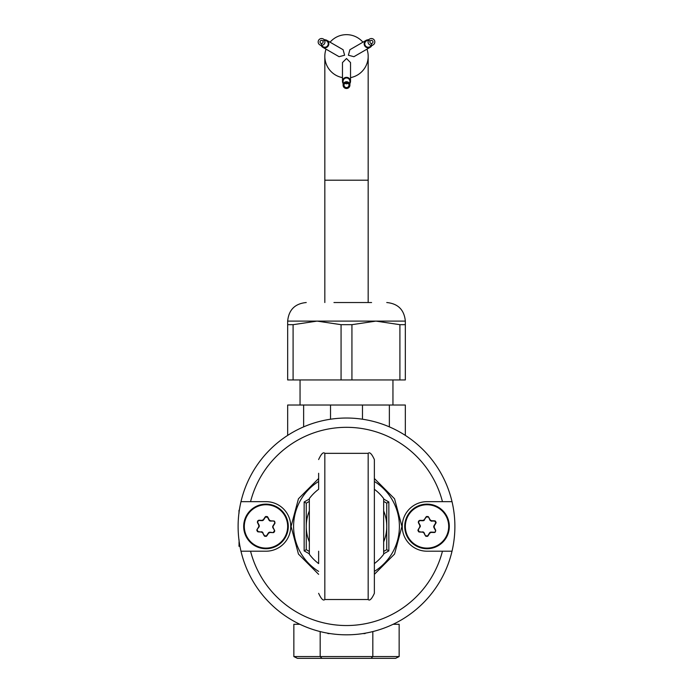 <?xml version="1.0" encoding="UTF-8"?>
<svg xmlns="http://www.w3.org/2000/svg" width="693" height="693" viewBox="0 0 693 693"><rect width="100%" height="100%" fill="white"/><g stroke="black" fill="none" stroke-linecap="round" stroke-linejoin="round"><path stroke-width="1.04" d="M316.32 422.323A108.385 108.385 0 0 0 302.988 427.157M436.131 522.539A9.91 9.91 0 0 0 435.291 520.971A9.91 9.91 0 0 1 436.131 522.539M428.213 516.588A9.91 9.91 0 0 0 426.429 516.536A9.91 9.91 0 0 1 428.213 516.588M256.852 530.275A9.91 9.91 0 0 0 257.597 531.713A9.91 9.91 0 0 1 256.852 530.275A1.239 1.239 0 0 0 256.782 530.136M264.579 536.235A9.91 9.91 0 0 0 266.372 536.33A9.91 9.91 0 0 1 264.579 536.235M273.778 532.545A9.91 9.91 0 0 0 274.749 531.046A9.91 9.91 0 0 1 273.778 532.545M267.385 516.614A9.91 9.91 0 0 0 265.601 516.519M417.896 530.31A9.91 9.91 0 0 0 418.745 531.877M425.823 536.261A9.91 9.91 0 0 0 427.607 536.321M241.173 500.857L241.355 500.112M241.355 552.737L241.173 551.992M393.104 624.289L399.142 624.289L399.142 656.566L395.573 658.35L297.427 658.35L293.858 656.566L399.142 656.566M372.825 631.566L372.825 656.566L371.032 658.35M299.896 624.289L293.858 624.289L293.858 656.566M320.175 631.566L320.175 656.566L321.968 658.35M365.081 633.575L362.837 633.575L365.081 633.575M327.919 633.575L330.163 633.575L327.919 633.575M392.948 405.033L392.948 379.946M300.052 405.033L300.052 379.946M405.336 435.395L405.336 405.033L389.362 405.033L389.362 426.871M303.638 426.871L303.638 405.033L287.664 405.033L287.664 435.395M303.638 405.033L330.526 405.033L330.526 419.222M362.474 419.222L362.474 405.033L330.526 405.033M362.474 405.033L389.362 405.033M333.957 302.529L371.587 302.529M405.336 324.679L399.904 324.679L375.918 321.11L351.931 324.679L341.069 324.679L317.082 321.11L405.336 321.11L405.336 379.946L287.664 379.946L287.664 321.11L317.082 321.11L293.096 324.679L287.664 324.679M341.069 324.679L341.069 379.946M351.931 324.679L351.931 379.946M293.096 324.679L293.096 379.946M399.904 324.679L399.904 379.946M372.765 41.164A1.551 1.533 60 0 0 370.66 40.592A1.551 1.533 60 0 0 370.105 42.697A1.551 1.533 60 0 0 372.21 43.269A1.551 1.533 60 0 0 372.765 41.164M320.235 41.164A1.551 1.533 -60 0 0 320.79 43.269A1.551 1.533 -60 0 0 322.895 42.697A1.551 1.533 -60 0 0 322.34 40.592A1.551 1.533 -60 0 0 320.235 41.164M321.283 45.703A4.028 3.993 -60 0 0 328.291 45.816A4.028 3.993 -60 0 0 324.696 39.804M322.817 47.306L339.085 56.696L344.612 55.232L343.113 49.723L326.845 40.333M368.304 39.804A4.028 3.993 60 0 0 364.709 45.816A4.028 3.993 60 0 0 371.717 45.703M366.155 40.333L349.887 49.723L348.388 55.232L353.915 56.696L370.183 47.306M330.067 42.195A21.674 21.674 0 0 1 362.933 42.195M366.961 49.16A21.674 21.674 0 0 1 350.528 77.625M368.174 302.529L368.174 180.197L324.826 180.197L324.826 302.529M349.904 83.472A4.028 3.993 180 0 0 346.5 77.347A4.028 3.993 180 0 0 343.096 83.472M350.528 81.35L350.528 62.569L346.5 58.515L342.472 62.569L342.472 81.35M342.472 77.625A21.674 21.674 0 0 1 326.039 49.16M343.096 85.118L343.096 81.35A3.404 3.378 0 0 1 346.916 77.988A3.404 3.378 0 0 1 349.904 81.35L349.904 85.118A3.404 3.378 0 0 1 346.084 88.479A3.404 3.378 0 0 1 343.096 85.118A3.404 3.378 0 0 1 346.916 81.765A3.404 3.378 0 0 1 349.904 85.118M346.803 82.675A2.477 2.46 0 0 1 348.977 85.118A2.477 2.46 0 0 1 346.197 87.561A2.477 2.46 0 0 1 344.023 85.118A2.477 2.46 0 0 1 346.803 82.675M348.085 83.229A2.477 2.46 0 0 1 344.915 83.229M323.267 38.981L326.533 40.87A3.404 3.378 120 0 1 324.385 47.193A3.404 3.378 120 0 1 323.129 46.769L319.863 44.88A3.404 3.378 120 0 1 322.011 38.557A3.404 3.378 120 0 1 324.774 43.009A3.404 3.378 120 0 1 319.863 44.88M321.786 45.322A3.404 3.378 120 0 1 321.465 43.477M322.851 41.078A3.404 3.378 120 0 1 324.61 40.428M373.137 44.88L369.871 46.769A3.404 3.378 -120 0 1 364.847 44.465A3.404 3.378 -120 0 1 366.467 40.87L369.733 38.981A3.404 3.378 -120 0 1 374.757 41.285A3.404 3.378 -120 0 1 370.989 45.296A3.404 3.378 -120 0 1 369.733 38.981M368.39 40.428A3.404 3.378 -120 0 1 370.149 41.078M371.535 43.477A3.404 3.378 -120 0 1 371.214 45.322M309.338 553.811L304.149 550.874L304.149 501.975L309.338 499.038M383.662 499.038L388.851 501.975L388.851 550.874L383.662 553.811M304.149 501.975L306.245 503.179L309.338 501.394L306.245 503.179L306.245 526.429A40.255 40.255 0 0 0 309.338 541.909M309.338 510.94A40.255 40.255 0 0 0 306.245 526.429L306.245 549.67L304.149 550.874M309.338 551.455L306.245 549.67L309.338 551.455M383.662 510.94A40.255 40.255 0 0 1 386.755 526.429L386.755 549.67L383.662 551.455M383.662 501.394L386.755 503.179L386.755 526.429A40.255 40.255 0 0 1 383.662 541.909M306.245 503.179L306.245 549.67M385.88 550.173L386.755 549.67L388.851 550.874M388.851 501.975L386.755 503.179M383.662 551.204L383.662 498.553A46.448 46.448 0 0 0 374.367 489.267L374.367 563.591A46.448 46.448 0 0 0 383.662 554.296L383.662 501.654M309.338 551.204L309.338 498.553A46.448 46.448 0 0 1 318.633 489.267L318.633 473.276M309.338 501.654L309.338 554.296A46.448 46.448 0 0 0 318.633 563.591L318.633 551.204M374.367 459.537L374.367 593.321C371.751 599.021 369.69 601.082 368.174 599.514L368.174 453.343C369.69 451.767 371.751 453.828 374.367 459.537M431.341 520.59L431.774 521.275M264.449 535.646L262.716 532.908A35.022 1.221 -117.1 0 0 264.198 535.767L264.449 535.646A1.221 1.221 0 0 0 266.562 535.75L268.269 533.116M437.274 545.521A21.674 21.674 0 0 0 446.119 516.172A21.674 21.674 0 0 0 416.762 507.328A21.674 21.674 0 0 0 407.917 536.685A21.674 21.674 0 0 0 437.274 545.521A21.674 21.674 0 0 0 446.119 516.172A21.674 21.674 0 0 0 416.762 507.328A21.674 21.674 0 0 0 407.917 536.685A21.674 21.674 0 0 0 437.274 545.521M425.675 535.672A1.221 1.221 0 0 0 427.789 535.741L429.487 533.004A1.871 1.871 0 0 1 431.133 532.111L434.355 532.215A1.221 1.221 0 0 0 435.464 530.414L433.948 527.572A1.871 1.871 0 0 1 434 525.701L435.698 522.964A1.221 1.221 0 0 0 434.693 521.101L431.479 520.997A1.871 1.871 0 0 1 429.885 520.019L428.612 517.047L426.004 516.969A35.022 1.221 121.8 0 0 424.298 519.689L422.912 520.434A35.022 1.221 1.8 0 0 419.689 520.356L418.321 522.574A35.022 1.221 61.8 0 0 419.828 525.415L419.776 526.992A35.022 1.221 -58.2 0 0 418.104 529.738L419.334 532.033A35.022 1.221 1.8 0 0 422.548 532.146L424.151 532.839L425.424 535.802A35.022 1.221 -118.2 0 1 423.891 532.978M428.612 517.047A35.022 1.221 61.8 0 1 430.145 519.871L431.488 520.703A35.022 1.221 -178.2 0 1 434.702 520.824L435.932 523.111A35.022 1.221 121.8 0 1 434.26 525.857L434.208 527.434A35.022 1.221 -118.2 0 1 435.715 530.275L435.1 532.311L434.346 532.493A35.022 1.221 -178.2 0 1 431.124 532.415L429.738 533.16A35.022 1.221 -58.2 0 1 428.031 535.88L427.789 535.741M418.104 529.738L418.338 529.885A1.221 1.221 0 0 0 419.343 531.748L422.548 532.146M418.338 529.885L419.776 526.992M419.689 520.356L419.681 520.634A1.221 1.221 0 0 0 418.563 522.444L420.088 525.277A1.871 1.871 0 0 1 420.027 527.148M428.361 517.177A1.221 1.221 0 0 0 426.247 517.117L424.298 519.689M424.549 519.854A1.871 1.871 0 0 1 422.903 520.738L419.681 520.634M422.557 531.852A1.871 1.871 0 0 1 424.151 532.839M425.424 535.802L428.031 535.88M277.772 508.238A21.674 21.674 0 0 0 247.791 514.639A21.674 21.674 0 0 0 254.192 544.62A21.674 21.674 0 0 0 284.173 538.218A21.674 21.674 0 0 0 277.772 508.238A21.674 21.674 0 0 0 247.791 514.639A21.674 21.674 0 0 0 254.192 544.62A21.674 21.674 0 0 0 284.173 538.218A21.674 21.674 0 0 0 277.772 508.238M265.402 517.099L267.515 517.212A1.221 1.221 0 0 0 265.402 517.099L263.652 519.802A1.871 1.871 0 0 1 261.98 520.651L258.766 520.486A1.221 1.221 0 0 0 257.614 522.262L259.078 525.129A1.871 1.871 0 0 1 258.983 527.001L256.999 529.556L258.186 531.869A35.022 1.221 2.9 0 0 261.4 532.051L262.716 532.908M256.999 529.556A35.022 1.221 -57.1 0 1 258.732 526.845L258.818 525.268A35.022 1.221 62.9 0 1 257.372 522.392L258.784 520.209A35.022 1.221 2.9 0 1 261.997 520.356L263.401 519.637A35.022 1.221 122.9 0 1 265.168 516.952M267.767 517.082A35.022 1.221 62.9 0 1 269.248 519.941L270.573 520.798A35.022 1.221 -177.1 0 1 273.778 520.98L270.556 521.093A1.871 1.871 0 0 1 268.979 520.079L269.248 519.941M273.77 521.257A1.221 1.221 0 0 1 274.731 523.146L274.523 521.223L273.778 520.98M267.515 517.212L268.979 520.079M273.155 527.581L272.981 525.848A1.871 1.871 0 0 0 272.886 527.72L273.155 527.581A35.022 1.221 -117.1 0 1 274.601 530.457L272.886 527.72M268.312 533.047A1.871 1.871 0 0 1 269.984 532.198L273.181 532.64A35.022 1.221 -177.1 0 1 269.967 532.493L268.563 533.212A35.022 1.221 -57.1 0 1 266.796 535.906L264.198 535.767M257.233 529.703A1.221 1.221 0 0 0 258.194 531.592L261.4 532.051M261.408 531.756A1.871 1.871 0 0 1 262.985 532.778M273.198 532.363A1.221 1.221 0 0 0 274.35 530.587M274.731 523.146L272.981 525.848M274.965 523.302A35.022 1.221 122.9 0 1 273.233 526.013M273.181 532.64L274.601 530.457M452.018 501.654L442.455 501.654A99.099 99.099 0 0 0 250.545 501.654L240.982 501.654A108.385 108.385 0 0 1 454.885 526.429A108.385 108.385 0 0 1 240.982 551.204L250.545 551.204A99.099 99.099 0 0 0 442.455 551.204L452.018 551.204M240.982 501.654A108.385 108.385 0 0 0 240.982 551.204M250.545 551.204L265.982 551.204A24.775 24.775 0 0 0 290.757 526.429A55.743 55.743 0 0 0 290.757 526.429A24.775 24.775 0 0 0 265.982 501.654L250.545 501.654M442.455 501.654L427.018 501.654A24.775 24.775 0 0 0 402.243 526.429A24.775 24.775 0 0 0 427.018 551.204L442.455 551.204M285.715 516.042A22.297 22.297 0 0 0 255.596 506.696A22.297 22.297 0 0 0 246.249 536.806A22.297 22.297 0 0 0 276.368 546.153A22.297 22.297 0 0 0 285.715 516.042A22.297 22.297 0 0 0 255.596 506.696A22.297 22.297 0 0 0 246.249 536.806A22.297 22.297 0 0 0 276.368 546.153A22.297 22.297 0 0 0 285.715 516.042M448.38 520.045A22.297 22.297 0 0 0 420.642 505.058A22.297 22.297 0 0 0 405.656 532.804A22.297 22.297 0 0 0 433.394 547.791A22.297 22.297 0 0 0 448.38 520.045M238.981 511.443L238.981 512.742L238.981 511.443M239.042 513.115L239.042 512.318M239.042 540.029L239.042 540.583M239.042 545.348L239.042 546.292L239.042 545.348M239.042 541.761L239.042 544.646L239.042 541.761M238.981 545.348L238.981 546.292L238.981 545.348M238.981 511.919L238.981 510.559L238.981 511.919M238.981 510.628L238.981 512.742L238.981 510.628M238.981 539.518L238.981 540.029M239.042 512.266L239.042 510.204L239.042 512.266M318.633 481.453A52.911 52.911 0 0 0 318.633 571.404M374.367 571.404A52.911 52.911 0 0 0 374.367 481.453M318.633 459.537C321.249 453.828 323.31 451.767 324.826 453.343L324.826 599.514C323.31 601.082 321.249 599.021 318.633 593.321M405.336 321.11C404.236 309.823 398.042 303.629 386.755 302.529M287.664 321.11C288.764 309.823 294.958 303.629 306.245 302.529M368.174 180.197L368.174 56.324M324.826 180.197L324.826 56.324M374.367 478.508L394.551 498.787L401.931 526.429L394.551 554.062L374.367 574.341M318.633 574.341L298.449 554.062L291.069 526.429L298.449 498.787L318.633 478.508M324.826 599.514L368.174 599.514M324.826 453.343L368.174 453.343"/></g></svg>
